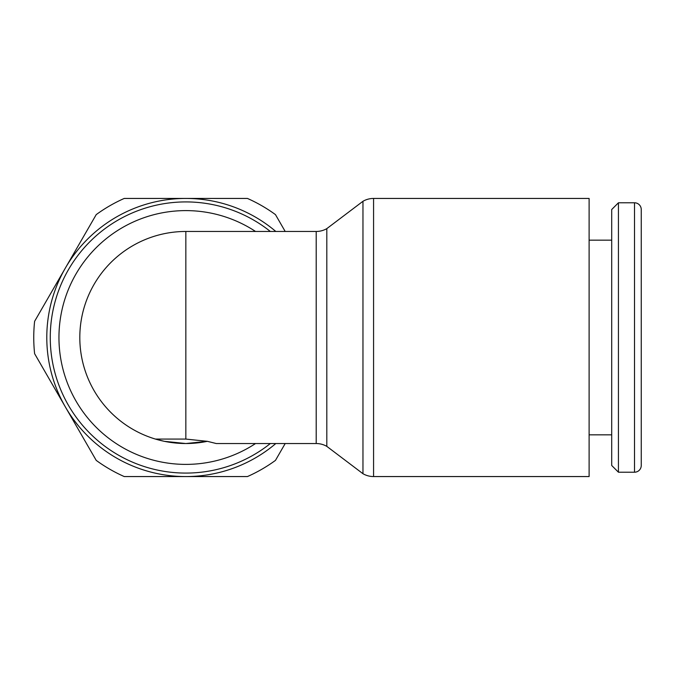 <?xml version="1.0" encoding="UTF-8"?>
<svg xmlns="http://www.w3.org/2000/svg" width="675" height="675" viewBox="0 0 675 675"><rect width="100%" height="100%" fill="white"/><g stroke="black" fill="none" stroke-linecap="round" stroke-linejoin="round"><path stroke-width="1.01" d="M34.611 321.325A152.094 152.094 0 0 0 34.611 353.675L65.416 407.025A139.058 139.058 0 0 1 65.416 267.975L34.611 321.325M255.547 231.466A126.892 126.892 0 0 0 58.953 337.5A126.892 126.892 0 0 0 255.547 443.534M373.57 198.442L589.106 198.442L589.106 476.558L373.57 476.558A21.203 21.203 0 0 1 362.964 473.715L362.964 201.285A21.203 21.203 0 0 1 373.57 198.442L373.57 476.558M155.427 439.071A106.034 106.034 0 0 1 79.81 337.5A106.034 106.034 0 0 0 207.352 441.323L185.844 443.534L164.329 441.323L155.427 439.071L185.844 439.071L185.844 231.466A106.034 106.034 0 0 0 79.81 337.5A106.034 106.034 0 0 1 185.844 231.466L316.204 231.466A21.203 21.203 0 0 0 326.81 228.631L326.81 446.369L362.964 473.715M316.204 231.466L316.204 443.534A21.203 21.203 0 0 1 326.81 446.369M185.844 439.071L207.352 441.323L216.262 443.534L316.204 443.534M634.517 472.213A6.733 6.733 0 0 0 641.25 465.472L641.25 209.528A6.733 6.733 0 0 0 634.517 202.787L634.517 472.213L618.435 472.213L618.435 202.787L634.517 202.787M618.435 202.787L611.702 209.528L611.702 465.472L618.435 472.213M275.813 443.534A139.058 139.058 0 0 1 65.416 407.025L96.221 460.384A152.094 152.094 0 0 0 124.234 476.558L247.447 476.558A152.094 152.094 0 0 0 275.468 460.384L285.196 443.534M285.196 231.466L275.468 214.616A152.094 152.094 0 0 0 247.447 198.442L124.234 198.442A152.094 152.094 0 0 0 96.221 214.616L65.416 267.975A139.058 139.058 0 0 1 275.813 231.466M270.337 231.466A135.582 135.582 0 0 0 50.262 337.5A135.582 135.582 0 0 0 270.337 443.534M589.106 434.835L611.702 434.835M589.106 240.165L611.702 240.165M326.81 228.631L362.964 201.285"/></g></svg>
